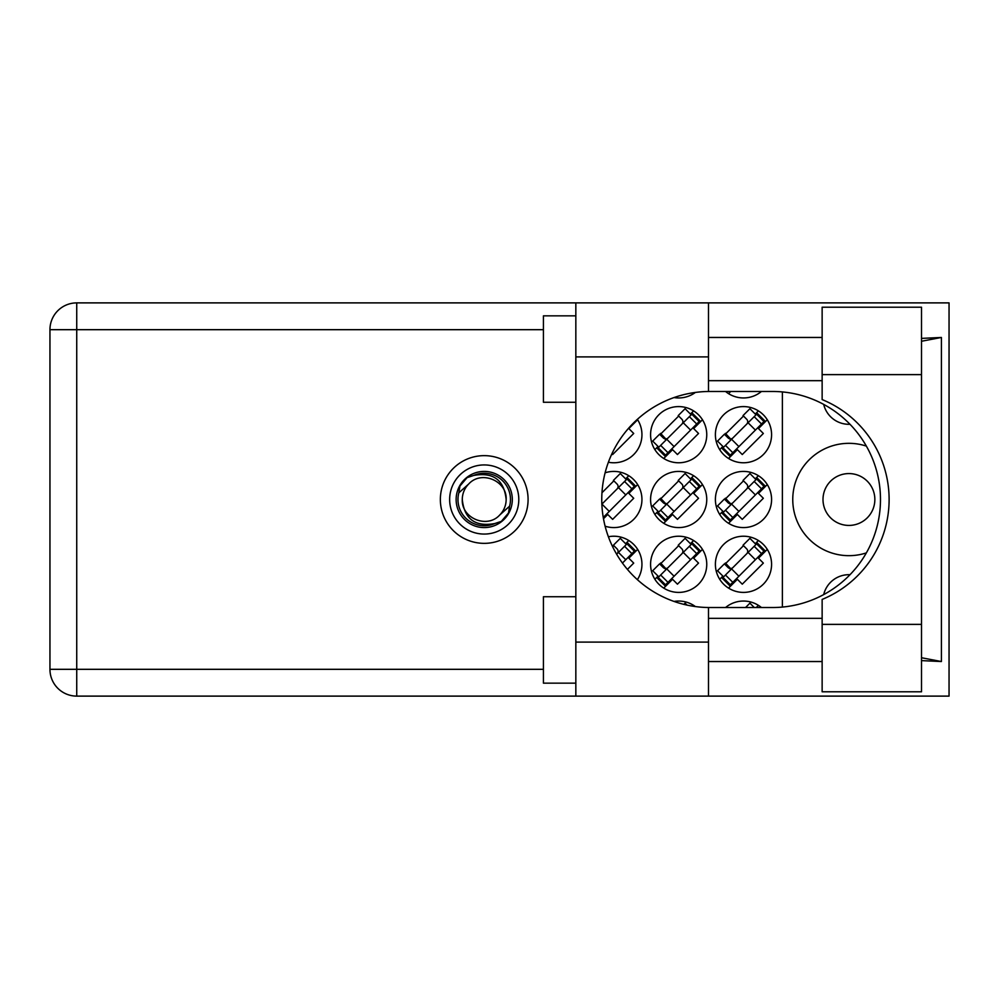 <?xml version="1.0" encoding="UTF-8"?>
<svg xmlns="http://www.w3.org/2000/svg" width="999" height="999" viewBox="0 0 999 999"><rect width="100%" height="100%" fill="white"/><g stroke="black" fill="none" stroke-linecap="round" stroke-linejoin="round"><path stroke-width="1.5" d="M874.849 499.5A25.924 25.924 0 0 1 848.925 525.424A25.924 25.924 0 0 1 823.001 499.5A25.924 25.924 0 0 1 848.925 473.576A25.924 25.924 0 0 1 874.849 499.5M849.999 424.288A25.924 25.924 0 0 1 823.7 404.408M866.358 446.103A56.169 56.169 0 0 0 792.756 499.5A56.169 56.169 0 0 0 866.358 552.897M725.549 391.471A28.084 28.084 0 0 0 761.438 391.471M674.013 397.565A28.084 28.084 0 0 0 695.391 392.432M715.396 434.677A28.084 28.084 0 0 0 743.493 462.774A28.084 28.084 0 0 0 771.578 434.677A28.084 28.084 0 0 0 743.493 406.593A28.084 28.084 0 0 0 715.396 434.677M650.586 434.677A28.084 28.084 0 0 0 678.671 462.774A28.084 28.084 0 0 0 706.755 434.677A28.084 28.084 0 0 0 678.671 406.593A28.084 28.084 0 0 0 650.586 434.677M608.391 462.237A28.084 28.084 0 0 0 637.374 419.33M715.396 499.5A28.084 28.084 0 0 0 743.493 527.584A28.084 28.084 0 0 0 771.578 499.5A28.084 28.084 0 0 0 743.493 471.416A28.084 28.084 0 0 0 715.396 499.5M650.586 499.5A28.084 28.084 0 0 0 678.671 527.584A28.084 28.084 0 0 0 706.755 499.5A28.084 28.084 0 0 0 678.671 471.416A28.084 28.084 0 0 0 650.586 499.5M605.107 526.186A28.084 28.084 0 0 0 641.945 499.5A28.084 28.084 0 0 0 605.107 472.814M715.396 564.323A28.084 28.084 0 0 0 743.493 592.407A28.084 28.084 0 0 0 771.578 564.323A28.084 28.084 0 0 0 743.493 536.226A28.084 28.084 0 0 0 715.396 564.323M650.586 564.323A28.084 28.084 0 0 0 678.671 592.407A28.084 28.084 0 0 0 706.755 564.323A28.084 28.084 0 0 0 678.671 536.226A28.084 28.084 0 0 0 650.586 564.323M637.374 579.67A28.084 28.084 0 0 0 608.391 536.763M758.416 410.889L755.256 414.061M722.864 446.441L719.705 449.612M743.493 416.046L724.849 434.677M693.606 410.889L690.434 414.061M658.054 446.441L654.882 449.612M678.671 416.046L660.039 434.677M758.416 475.711L755.256 478.871M722.864 511.263L719.705 514.435M743.493 480.856L724.849 499.5M693.606 475.711L690.434 478.871M658.054 511.263L654.882 514.435M678.671 480.856L660.039 499.5M628.783 475.711L625.624 478.871M613.861 480.856L601.972 492.744M758.416 540.521L755.256 543.693M722.864 576.086L719.705 579.245M743.493 545.679L724.849 564.323M693.606 540.521L690.434 543.693M658.054 576.086L654.882 579.245M678.671 545.679L660.039 564.323M628.783 540.521L625.624 543.693M613.861 545.679L612.687 546.853M758.416 605.344L756.231 607.529M693.606 605.344L692.769 606.181M761.438 607.529A28.084 28.084 0 0 0 725.549 607.529M695.391 606.568A28.084 28.084 0 0 0 674.013 601.435M782.379 391.933L782.379 607.067M823.7 594.592A25.924 25.924 0 0 1 849.999 574.712M627.422 569.393L633.716 563.099L628.833 558.204L637.649 549.388M663.748 588.111L672.564 579.283L677.447 584.178L698.538 563.099L693.643 558.204L702.459 549.388M728.558 588.111L737.374 579.283L742.269 584.178L763.348 563.099L758.466 558.204L767.282 549.388M603.483 518.731L607.742 514.473L612.637 519.355L633.716 498.276L628.833 493.394L637.649 484.565M663.748 523.289L672.564 514.473L677.447 519.355L698.538 498.276L693.643 493.394L702.459 484.565M728.558 523.289L737.374 514.473L742.269 519.355L763.348 498.276L758.466 493.394L767.282 484.565M611.9 453.808L612.637 454.545L633.716 433.466L628.833 428.571L637.649 419.755M663.748 458.479L672.564 449.65L677.447 454.545L698.538 433.466L693.643 428.571L702.459 419.755M728.558 458.479L737.374 449.65L742.269 454.545L763.348 433.466L758.466 428.571L767.282 419.755M728.558 393.656L730.744 391.471M449.65 499.5A34.565 34.565 0 0 0 484.228 534.065A34.565 34.565 0 0 0 518.793 499.5A34.565 34.565 0 0 0 484.228 464.935A34.565 34.565 0 0 0 449.65 499.5M456.131 499.5A28.084 28.084 0 0 0 484.228 527.584A28.084 28.084 0 0 0 512.312 499.5A28.084 28.084 0 0 0 484.228 471.416A28.084 28.084 0 0 0 456.131 499.5M458.841 492.819L468.718 483.991A21.928 21.928 0 0 0 462.287 499.5C464.335 519.043 475.149 527.06 494.705 523.563L501.336 521.378L508.491 513.011L509.602 506.181A26.249 26.249 0 0 0 473.738 475.437L467.107 477.622L459.952 485.989L458.841 492.819A26.249 26.249 0 0 0 494.705 523.563M468.718 483.991C481.281 470.005 507.167 480.719 506.156 499.5C504.108 479.957 493.294 471.94 473.738 475.437M509.602 506.181L499.725 515.009A21.928 21.928 0 0 0 506.156 499.5M499.725 515.009C487.162 528.995 461.276 518.281 462.287 499.5M687.037 605.107L685.089 603.159L683.878 604.37M754.27 607.529L749.912 603.159L745.541 607.529M616.633 554.208L626.997 543.843L634.328 551.173L635.089 550.412L627.759 543.081L626.997 543.843M622.439 563.061L634.328 551.173M626.385 544.455L620.267 538.349L613.398 545.217L617.07 548.888A3.459 3.459 0 0 1 617.07 553.771M691.808 543.843L657.442 578.221L664.772 585.551L699.912 550.412L692.569 543.081L691.808 543.843L699.15 551.173M658.204 577.459L665.534 584.79M658.816 576.848L652.697 570.729L659.577 563.861L663.249 567.519A3.459 3.459 0 0 0 668.131 567.519M691.196 544.455L685.089 538.349L678.209 545.217L681.88 548.888A3.459 3.459 0 0 1 681.88 553.771M666.42 569.243L660.564 563.011M665.621 569.255L660.639 563.723M756.63 543.843L722.252 578.221L729.582 585.551L738.91 576.236L764.722 550.412L757.392 543.081L756.63 543.843L763.96 551.173M723.014 577.459L730.356 584.79M723.626 576.848L717.519 570.729L724.387 563.861L728.059 567.519A3.459 3.459 0 0 0 732.954 567.519M756.018 544.455L749.912 538.349L743.031 545.217L746.703 548.888A3.459 3.459 0 0 1 746.703 553.771M731.231 569.243L725.374 563.011M730.431 569.255L725.449 563.723M601.86 504.17L626.997 479.033L634.328 486.363L635.089 485.601L627.759 478.259L626.997 479.033M603.259 517.432L634.328 486.363M603.309 502.709A3.459 3.459 0 0 1 601.835 503.583M626.385 479.645L620.267 473.526L613.398 480.407L617.07 484.065A3.459 3.459 0 0 1 617.07 488.961M691.808 479.033L657.442 513.399L664.772 520.741L699.912 485.601L692.569 478.259L691.808 479.033L699.15 486.363M658.204 512.637L665.534 519.967M658.816 512.025L652.697 505.919L659.577 499.038L663.249 502.709A3.459 3.459 0 0 0 668.131 502.709M691.196 479.645L685.089 473.526L678.209 480.407L681.88 484.065A3.459 3.459 0 0 1 681.88 488.961M666.42 504.42L660.564 498.201M665.621 504.445L660.639 498.901M756.63 479.033L722.252 513.399L729.582 520.741L764.722 485.601L757.392 478.259L756.63 479.033L763.96 486.363M723.014 512.637L730.356 519.967M723.626 512.025L717.519 505.919L724.387 499.038L728.059 502.709A3.459 3.459 0 0 0 732.954 502.709M756.018 479.645L749.912 473.526L743.031 480.407L746.703 484.065A3.459 3.459 0 0 1 746.703 488.961M731.231 504.42L725.374 498.201M730.431 504.445L725.449 498.901M691.808 414.21L657.442 448.588L664.772 455.919L699.912 420.779L692.569 413.449L691.808 414.21L699.15 421.541M658.204 447.827L665.534 455.157M658.816 447.215L652.697 441.096L659.577 434.228L663.249 437.887A3.459 3.459 0 0 0 668.131 437.887M691.196 414.822L685.089 408.716L678.209 415.584L681.88 419.255A3.459 3.459 0 0 1 681.88 424.138M666.42 439.61L660.564 433.379M665.621 439.622L660.639 434.09M756.63 414.21L722.252 448.588L729.582 455.919L738.91 446.603L764.722 420.779L757.392 413.449L756.63 414.21L763.96 421.541M723.014 447.827L730.356 455.157M723.626 447.215L717.519 441.096L724.387 434.228L728.059 437.887A3.459 3.459 0 0 0 732.954 437.887M756.018 414.822L749.912 408.716L743.031 415.584L746.703 419.255A3.459 3.459 0 0 1 746.703 424.138M731.231 439.61L725.374 433.379M730.431 439.622L725.449 434.09M822.14 624.375L822.14 599.425A108.029 108.029 0 0 0 822.14 399.575L822.14 307.205L921.515 307.205L921.515 691.795L822.14 691.795L822.14 624.375L921.515 624.375M575.836 683.154L543.419 683.154L543.419 596.728L575.836 596.728M575.836 402.272L543.419 402.272L543.419 315.846L575.836 315.846M484.228 455.644A43.856 43.856 0 0 0 440.359 499.5A43.856 43.856 0 0 0 484.228 543.356A43.856 43.856 0 0 0 528.084 499.5A43.856 43.856 0 0 0 484.228 455.644M822.14 337.462L708.491 337.462M822.14 380.669L708.491 380.669M822.14 618.331L708.491 618.331M822.14 661.538L708.491 661.538M575.836 696.116L575.836 642.095L708.491 642.095L708.491 696.116L76.736 696.116L76.736 669.318L543.419 669.318M708.491 696.116L949.05 696.116L949.05 302.884L708.491 302.884L708.491 356.905L575.836 356.905L575.836 642.095M575.836 356.905L575.836 302.884L708.491 302.884M708.491 356.905L708.491 391.483A108.029 108.029 0 0 0 601.76 499.5A108.029 108.029 0 0 0 708.491 607.517L708.491 642.095M921.515 660.614L941.408 661.538L941.408 337.462L921.515 338.386M76.736 696.116A26.786 26.786 0 0 1 49.95 669.318L49.95 329.682A26.786 26.786 0 0 1 76.736 302.884L575.836 302.884M708.491 391.483A108.029 108.029 0 0 1 709.789 391.471L772.452 391.471A108.029 108.029 0 0 1 880.481 499.5A108.029 108.029 0 0 1 772.452 607.529L709.789 607.529A108.029 108.029 0 0 1 708.491 607.517M941.408 661.538L921.515 657.742M921.515 341.258L941.408 337.462M618.443 552.397L625.774 559.74M624.55 546.291L631.88 553.621M666.758 568.906L674.088 576.236M660.651 575.012L667.981 582.342M683.254 552.397L690.584 559.74M689.36 546.291L696.703 553.621M731.568 568.906L738.91 576.236M725.461 575.012L732.804 582.342M748.076 552.397L755.406 559.74M754.183 546.291L761.513 553.621M601.935 504.083L609.278 511.413M618.443 487.587L625.774 494.917M624.55 481.481L631.88 488.811M666.758 504.083L674.088 511.413M660.651 510.189L667.981 517.519M683.254 487.587L690.584 494.917M689.36 481.481L696.703 488.811M731.568 504.083L738.91 511.413M725.461 510.189L732.804 517.519M748.076 487.587L755.406 494.917M754.183 481.481L761.513 488.811M666.758 439.26L674.088 446.603M660.651 445.379L667.981 452.709M683.254 422.764L690.584 430.094M689.36 416.658L696.703 423.988M731.568 439.26L738.91 446.603M725.461 445.379L732.804 452.709M748.076 422.764L755.406 430.094M754.183 416.658L761.513 423.988M543.419 329.682L76.736 329.682L76.736 669.318L49.95 669.318M49.95 329.682L76.736 329.682L76.736 302.884M822.14 374.625L921.515 374.625"/></g></svg>
